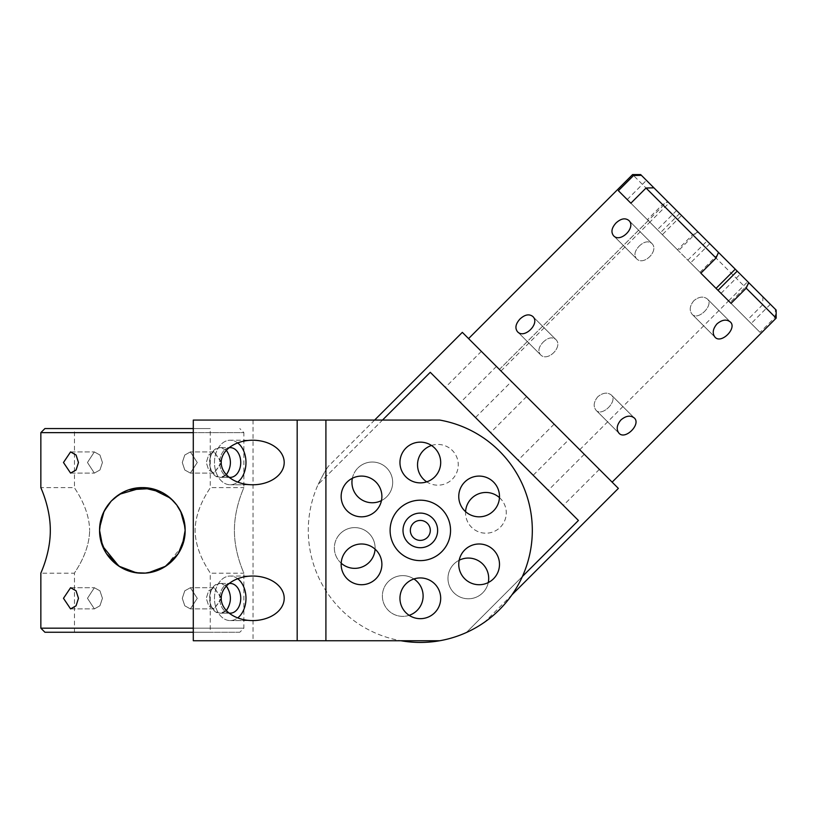 <?xml version="1.0" encoding="UTF-8"?>
<svg xmlns="http://www.w3.org/2000/svg" width="817" height="817" viewBox="0 0 817 817"><rect width="100%" height="100%" fill="white"/><g stroke="black" fill="none" stroke-linecap="round" stroke-linejoin="round"><path stroke-width="0.61" stroke-dasharray="4.08 3.06" d="M693.827 300.727C689.691 305.864 689.119 310.389 692.122 314.29C698.035 321.152 714.242 304.945 707.389 299.022C703.478 296.02 698.964 296.591 693.827 300.727C698.964 296.591 703.478 296.02 707.389 299.022C714.242 304.945 698.035 321.152 692.122 314.29C689.119 310.389 689.691 305.864 693.827 300.727M616.049 222.949C611.637 227.81 610.799 232.059 613.526 235.694C620.328 243.435 636.535 227.238 628.794 220.427C625.158 217.7 620.91 218.537 616.049 222.949M639.2 246.111C643.98 241.618 648.147 240.688 651.711 243.343C659.707 250.41 643.51 266.618 636.443 258.611C633.788 255.057 634.707 250.89 639.2 246.111C634.707 250.89 633.788 255.057 636.443 258.611C643.51 266.618 659.707 250.41 651.711 243.343C648.147 240.688 643.98 241.618 639.2 246.111M597.799 396.756C593.663 401.893 593.091 406.406 596.093 410.318C602.017 417.181 618.214 400.973 611.361 395.05C607.45 392.048 602.936 392.62 597.799 396.756C602.936 392.62 607.45 392.048 611.361 395.05C618.214 400.973 602.017 417.181 596.093 410.318C593.091 406.406 593.663 401.893 597.799 396.756M520.02 318.977C515.609 323.838 514.771 328.087 517.498 331.722C524.3 339.463 540.507 323.256 532.766 316.455C529.13 313.728 524.882 314.565 520.02 318.977M543.172 342.129C547.952 337.646 552.118 336.716 555.683 339.372C563.689 346.439 547.482 362.646 540.415 354.639C537.76 351.085 538.679 346.908 543.172 342.129C538.679 346.908 537.76 351.085 540.415 354.639C547.482 362.646 563.689 346.439 555.683 339.372C552.118 336.716 547.952 337.646 543.172 342.129M525.29 395.305L579.723 449.748L525.29 395.305M707.032 240.954L718.48 252.402L709.779 243.701L690.569 262.9L660.402 232.743L679.611 213.533L669.052 202.984L649.832 222.163L662.342 234.683L681.552 215.474L707.032 240.954L687.822 260.163L731.031 303.362M728.55 300.881L760.024 332.356L775.2 317.18L775.394 309.316L747.749 281.671L728.55 300.881L760.024 332.356M640.661 174.583L668.163 202.085L662.536 204.526L647.37 219.702L677.528 249.859L692.704 234.693L698.321 232.242L747.749 281.671M776.15 318.14L775.2 317.18M662.536 204.526L632.593 174.583M512.882 382.907L612.137 482.153L512.882 382.907M762.904 296.826L762.7 304.69L692.704 234.693M762.7 304.69L747.524 319.866M716.979 323.889C712.761 328.934 712.118 333.377 715.038 337.207C721.217 344.325 737.424 328.117 730.306 321.939C726.476 319.018 722.034 319.672 716.979 323.889M620.961 419.918C616.733 424.963 616.089 429.405 619.01 433.235C625.189 440.353 641.396 424.146 634.278 417.967C630.448 415.046 626.006 415.7 620.961 419.918M681.552 215.474L669.052 202.984M667.458 201.38L646.431 180.353L667.458 201.38L499.412 369.427L478.384 348.399L499.412 369.427L478.384 348.399L499.412 369.427L648.259 220.59L630.867 203.198L662.342 234.683M648.259 220.59L649.852 222.183M736.628 308.959L751.17 323.501L736.628 308.959M775.394 309.316L776.15 310.072M698.321 232.242L709.779 243.701M720.002 253.924L740.233 274.155L720.002 253.924M763.885 297.807L749.342 283.264L763.885 297.807M679.611 213.533L668.163 202.085M687.822 260.163L700.863 273.195M647.37 219.702L660.402 232.743M720.226 292.557L699.995 272.327L720.226 292.557M658.165 230.506L678.396 250.737L658.165 230.506M677.528 249.859L690.569 262.9M696.799 230.731L676.578 210.5L696.799 230.731M509.328 379.343L529.559 399.574L509.328 379.343M551.955 421.97L572.186 442.201L551.955 421.97M587.791 457.806L602.323 472.349L587.791 457.806M595.838 465.853L581.296 451.311L595.838 465.853M571.379 441.405L551.158 421.174L571.379 441.405M528.752 398.778L508.531 378.547L528.752 398.778M102.431 462.504L99.94 470L94.353 473.094L87.45 462.504L94.353 451.924L99.95 455.018L102.431 462.504L99.94 455.018L94.353 451.924L87.47 462.504L94.353 473.094L99.95 469.989L102.431 462.504M102.431 598.31L99.858 605.826L94.374 608.869L87.46 598.31L94.374 587.75L99.94 590.814L102.452 598.31L99.94 590.814L94.353 587.729L87.47 598.31L94.353 608.9L99.95 605.785L102.431 598.31M197.275 462.504L190.351 473.074L184.785 470.01L182.273 462.504L184.785 455.018L190.371 451.924L197.254 462.504L190.371 451.924L184.775 455.018L182.293 462.504L184.785 470L190.371 473.094L197.275 462.504M221.223 461.748L214.146 451.913L208.652 455.018L206.262 462.504L208.652 470L214.146 473.094L221.223 463.27M197.275 598.31L190.351 608.869L184.785 605.806L182.273 598.31L184.785 590.814L190.371 587.729L197.254 598.31L190.371 587.729L184.775 590.814L182.293 598.31L184.785 605.806L190.371 608.9L197.275 598.31M221.223 597.544L214.146 587.719L208.652 590.814L206.262 598.31L208.652 605.795L214.146 608.9L221.223 599.065M221.244 462.504L214.146 473.094L208.652 470L206.262 462.504L208.652 455.018L214.146 451.913L221.244 462.504M221.244 598.31L214.146 608.9L208.652 605.795L206.262 598.31L208.652 590.814L214.146 587.719L221.244 598.31M78.463 598.31L76.073 605.795L70.579 608.9L63.481 598.31L70.579 587.719L76.073 590.814L78.463 598.31M74.459 632.256L210.265 632.256L74.459 632.256L74.459 573.187C73.816 573.136 89.288 553.946 89.635 530.407C89.288 553.926 73.816 573.136 74.459 573.187L40.85 573.187C40.503 573.524 50.409 553.558 50.307 530.407C50.409 507.255 40.503 487.289 40.85 487.626L74.459 487.626C73.816 487.678 89.288 506.877 89.635 530.407C89.288 506.887 73.816 487.678 74.459 487.626L74.459 428.557L210.265 428.557L74.459 428.557M193.292 428.557L44.925 428.557M193.292 628.181L243.875 628.181L243.875 573.187C244.222 573.524 234.316 553.558 234.418 530.407C234.316 553.558 244.222 573.524 243.875 573.187L210.265 573.187C210.909 573.136 195.437 553.946 195.089 530.407C195.437 553.926 210.909 573.136 210.265 573.187L210.265 632.256M185.03 527.363L183.815 519.857L181.456 513.025L176.697 504.896L170.498 498.186L161.654 492.232M128.974 489.781L119.466 494.275L111.194 501.107L104.065 511.35L99.694 527.363L99.582 530.407L102.554 546.073L118.843 566.14L136.276 572.748L145.416 573.074L154.76 571.349L164.942 566.743L178.198 553.773L184.509 537.698L185.142 530.407M63.481 462.504L70.579 451.913L76.073 455.018L78.463 462.504L76.073 470L70.579 473.094L63.481 462.504M100.91 519.857L103.269 513.025M108.028 504.896L114.227 498.186M123.071 492.232L131.476 489.036M141.923 487.626L150.246 488.362M155.751 489.781L165.259 494.275M173.531 501.107L180.659 511.35M182.171 546.073L165.882 566.14M148.449 572.748L139.309 573.074M129.964 571.349L119.782 566.743M106.527 553.773L100.215 537.698M193.292 432.632L243.875 432.632L243.875 487.626C244.222 487.289 234.316 507.255 234.418 530.407C234.316 507.255 244.222 487.289 243.875 487.626L210.265 487.626C210.909 487.678 195.437 506.877 195.089 530.407C195.437 506.887 210.909 487.678 210.265 487.626L210.265 428.557M40.85 432.632L243.875 432.632L239.8 428.557M44.925 632.256L239.8 632.256L243.875 628.181L40.85 628.181M239.8 632.256L193.292 632.256M399.952 462.504A20.374 20.374 0 0 0 430.508 480.151A20.374 20.374 0 0 0 430.508 444.867A20.374 20.374 0 0 0 399.952 462.504A20.374 20.374 0 0 0 430.508 480.151A20.374 20.374 0 0 0 430.508 444.867A20.374 20.374 0 0 0 399.952 462.504A20.374 20.374 0 0 1 430.508 444.867A20.374 20.374 0 0 1 430.508 480.151A20.374 20.374 0 0 1 399.952 462.504M341.149 564.353A20.374 20.374 0 0 0 371.704 582A20.374 20.374 0 0 0 371.704 546.716A20.374 20.374 0 0 0 341.149 564.353A20.374 20.374 0 0 0 371.704 582A20.374 20.374 0 0 0 371.704 546.716A20.374 20.374 0 0 0 341.149 564.353A20.374 20.374 0 0 1 371.704 546.716A20.374 20.374 0 0 1 371.704 582A20.374 20.374 0 0 1 341.149 564.353M458.756 564.353A20.374 20.374 0 0 0 489.312 582A20.374 20.374 0 0 0 489.312 546.716A20.374 20.374 0 0 0 458.756 564.353A20.374 20.374 0 0 0 489.312 582A20.374 20.374 0 0 0 489.312 546.716A20.374 20.374 0 0 0 458.756 564.353A20.374 20.374 0 0 1 489.312 546.716A20.374 20.374 0 0 1 489.312 582A20.374 20.374 0 0 1 458.756 564.353M399.952 598.31A20.374 20.374 0 0 0 430.508 615.947A20.374 20.374 0 0 0 430.508 580.662A20.374 20.374 0 0 0 399.952 598.31A20.374 20.374 0 0 0 430.508 615.947A20.374 20.374 0 0 0 430.508 580.662A20.374 20.374 0 0 0 399.952 598.31A20.374 20.374 0 0 1 430.508 580.662A20.374 20.374 0 0 1 430.508 615.947A20.374 20.374 0 0 1 399.952 598.31M341.149 496.46A20.374 20.374 0 0 0 371.704 514.097A20.374 20.374 0 0 0 371.704 478.813A20.374 20.374 0 0 0 341.149 496.46A20.374 20.374 0 0 0 371.704 514.097A20.374 20.374 0 0 0 371.704 478.813A20.374 20.374 0 0 0 341.149 496.46A20.374 20.374 0 0 1 371.704 478.813A20.374 20.374 0 0 1 371.704 514.097A20.374 20.374 0 0 1 341.149 496.46M458.756 496.46A20.374 20.374 0 0 0 489.312 514.097A20.374 20.374 0 0 0 489.312 478.813A20.374 20.374 0 0 0 458.756 496.46A20.374 20.374 0 0 0 489.312 514.097A20.374 20.374 0 0 0 489.312 478.813A20.374 20.374 0 0 0 458.756 496.46A20.374 20.374 0 0 1 489.312 478.813A20.374 20.374 0 0 1 489.312 514.097A20.374 20.374 0 0 1 458.756 496.46M439.75 420.071L297.184 420.071L297.174 640.742L297.174 420.071L297.184 640.742L439.75 640.742A112.041 112.041 0 0 0 439.75 420.071L297.174 420.071L439.75 420.071A112.041 112.041 0 0 1 439.75 640.742A112.041 112.041 0 0 0 439.75 420.071M325.912 640.742L439.75 640.742L297.174 640.742L325.912 640.742L325.912 420.071M410.338 530.407A9.978 9.978 0 0 1 425.31 521.767A9.978 9.978 0 0 1 425.31 539.046A9.978 9.978 0 0 1 410.338 530.407M403.006 530.407A17.31 17.31 0 0 0 428.976 545.399A17.31 17.31 0 0 0 428.976 515.415A17.31 17.31 0 0 0 403.006 530.407M450.545 530.407A30.229 30.229 0 0 0 405.212 504.232A30.229 30.229 0 0 0 405.212 556.581A30.229 30.229 0 0 0 450.545 530.407M221.203 462.504A31.495 22.273 0 0 0 252.698 484.777A31.495 22.273 0 0 0 284.204 462.504A31.495 22.273 0 0 0 252.698 440.23A31.495 22.273 0 0 0 221.203 462.504M221.203 598.31A31.495 22.273 0 0 0 252.698 620.583A31.495 22.273 0 0 0 284.204 598.31A31.495 22.273 0 0 0 252.698 576.036A31.495 22.273 0 0 0 221.203 598.31M297.184 420.071L193.292 420.071L253.045 420.071L193.292 420.071L193.292 640.742L193.292 420.071L193.292 640.742L297.184 640.742M237.716 442.916A22.273 15.748 90 0 0 230.231 440.23L252.698 440.23L230.231 440.23A22.273 15.748 -90 0 0 214.483 462.504A22.273 15.748 -90 0 0 230.231 484.777A22.273 15.748 -90 0 0 245.978 462.504A22.273 15.748 -90 0 0 230.231 440.23A22.273 15.748 90 0 0 214.483 462.504A22.273 15.748 90 0 0 230.231 484.777A22.273 15.748 90 0 0 237.716 482.091M226.38 450.279L220.621 447.634C214.003 448.523 210.265 453.476 209.397 462.504C210.265 471.532 214.003 476.495 220.621 477.373L230.231 477.373A14.869 10.519 90 0 1 219.712 462.504A14.869 10.519 90 0 1 230.231 447.634A14.869 10.519 90 0 1 240.739 462.504A14.869 10.519 90 0 1 230.231 477.373L220.621 477.373C206.292 478.292 206.292 446.725 220.621 447.634C226.769 448.523 230.047 453.476 230.435 462.504C230.047 471.532 226.769 476.495 220.621 477.373L226.38 474.728M237.716 578.722A22.273 15.748 90 0 0 230.231 576.036L252.698 576.036L230.231 576.036A22.273 15.748 -90 0 0 214.483 598.31A22.273 15.748 -90 0 0 230.231 620.583A22.273 15.748 -90 0 0 245.978 598.31A22.273 15.748 -90 0 0 230.231 576.036A22.273 15.748 90 0 0 214.483 598.31A22.273 15.748 90 0 0 230.231 620.583A22.273 15.748 90 0 0 237.716 617.897M226.38 586.085L220.621 583.44C214.003 584.318 210.265 589.282 209.397 598.31C210.265 607.337 214.003 612.29 220.621 613.179L230.231 613.179A14.869 10.519 90 0 1 219.712 598.31A14.869 10.519 90 0 1 230.231 583.44A14.869 10.519 90 0 1 240.739 598.31A14.869 10.519 90 0 1 230.231 613.179L220.621 613.179C206.292 614.088 206.292 582.521 220.621 583.44C226.769 584.318 230.047 589.282 230.435 598.31C230.047 607.337 226.769 612.29 220.621 613.179L226.38 610.534M229.158 447.716A14.869 10.519 90 0 0 219.712 462.504A14.869 10.519 90 0 0 229.158 477.302M229.158 583.512A14.869 10.519 90 0 0 219.712 598.31A14.869 10.519 90 0 0 229.158 613.097M352.362 478.262A20.374 20.374 0 0 1 357.907 467.988A20.374 20.374 0 0 0 367.037 502.067A20.374 20.374 0 0 0 391.986 477.118A20.374 20.374 0 0 0 357.907 467.988A20.374 20.374 0 0 1 388.821 470.459A20.374 20.374 0 0 1 381.468 500.586M471.501 498.431A20.374 20.374 0 0 0 480.641 532.51A20.374 20.374 0 0 0 505.59 507.561A20.374 20.374 0 0 0 471.501 498.431M499.463 497.624A20.374 20.374 0 0 1 493.703 531.653A20.374 20.374 0 0 1 465.578 511.667M341.179 563.189A20.374 20.374 0 0 1 340.332 533.572A20.374 20.374 0 0 0 349.462 567.662A20.374 20.374 0 0 0 374.411 542.713A20.374 20.374 0 0 0 340.332 533.572A20.374 20.374 0 0 1 375.074 549.147M423.492 450.412A20.374 20.374 0 0 0 432.622 484.491A20.374 20.374 0 0 0 457.571 459.542A20.374 20.374 0 0 0 423.492 450.412M431.499 445.479A20.374 20.374 0 0 1 458.092 467.477A20.374 20.374 0 0 1 426.719 481.846M488.28 582.552A20.374 20.374 0 0 1 458.664 596.349A20.374 20.374 0 0 1 453.935 564.016A20.374 20.374 0 0 0 463.065 598.095A20.374 20.374 0 0 0 488.015 573.146A20.374 20.374 0 0 0 453.935 564.016A20.374 20.374 0 0 1 459.185 560.227M409.143 615.334A20.374 20.374 0 0 1 388.341 581.592A20.374 20.374 0 0 0 397.481 615.671A20.374 20.374 0 0 0 422.42 590.722A20.374 20.374 0 0 0 388.341 581.592A20.374 20.374 0 0 1 413.933 578.967M439.75 640.742A112.041 112.041 0 0 0 466.323 632.562A112.041 112.041 0 0 1 318.16 484.41A112.041 112.041 0 0 0 400.892 640.742M522.482 576.414L466.323 632.562L578.426 520.46L430.263 372.307L318.16 484.41L382.499 420.071M408.081 518.162A17.31 17.31 0 0 1 437.044 525.923A17.31 17.31 0 0 1 415.843 547.135A17.31 17.31 0 0 1 408.081 518.162A17.31 17.31 0 0 0 415.843 547.135A17.31 17.31 0 0 0 437.044 525.923A17.31 17.31 0 0 0 408.081 518.162M548.963 490.997L430.263 372.307L548.963 490.997M591.814 461.83L584.278 454.293L591.814 461.83M475.494 417.528L490.568 432.612L475.494 417.528L511.503 381.519L526.577 396.602L511.503 381.519M459.726 401.77L445.347 387.391L459.726 401.77M488.903 358.918L481.366 351.381L488.903 358.918M533.195 475.239L518.121 460.155L533.195 475.239L569.204 439.229L554.13 424.146L569.204 439.229M512.085 594.694L484.604 622.166C482.326 624.137 476.24 627.599 466.333 632.562L476.168 627.538M476.434 627.374L484.032 622.564M318.17 484.399C323.123 474.493 326.586 468.396 328.557 466.119C326.586 468.396 323.123 474.493 318.17 484.399M618.377 488.392L462.33 332.356M730.306 321.939L707.389 299.022L730.306 321.939M715.038 337.207L692.122 314.29L715.038 337.207M651.711 243.343L628.794 220.427L651.711 243.343M636.443 258.611L613.526 235.694L636.443 258.611M634.278 417.967L611.361 395.05L634.278 417.967M619.01 433.235L596.093 410.318L619.01 433.235M555.683 339.372L532.766 316.455L555.683 339.372M540.415 354.639L517.498 331.722L540.415 354.639M579.723 449.748L728.57 300.901M500.984 371L649.832 222.163M627.231 199.562L646.431 180.353M697.606 231.528L678.396 250.737M676.578 210.5L657.368 229.7M721.023 293.364L740.233 274.155M699.995 272.327L719.205 253.127M770.37 304.302L751.17 323.501M749.342 283.264L730.143 302.474M70.579 473.094L94.353 473.094L70.579 473.094M70.579 451.913L94.353 451.913L70.579 451.913M70.579 608.9L94.374 608.9L70.579 608.9M70.579 587.719L94.374 587.719L70.579 587.719M214.146 473.094L190.351 473.094L214.146 473.094M214.146 451.913L190.371 451.913L214.146 451.913M214.146 608.9L190.351 608.9L214.146 608.9M214.146 587.719L190.371 587.719L214.146 587.719M230.231 484.777L252.698 484.777L230.231 484.777M230.231 620.583L252.698 620.583L230.231 620.583M220.621 447.634L230.231 447.634L220.621 447.634M220.621 583.44L230.231 583.44L220.621 583.44M253.045 420.071L253.045 640.742M584.278 454.293L548.268 490.302M599.351 469.367L563.342 505.376M526.577 396.602L490.568 432.612M481.366 351.381L445.347 387.391M496.44 366.455L460.431 402.464M554.13 424.146L518.121 460.155M374.615 420.071L328.557 466.119"/><path stroke-width="1.23" d="M716.979 323.889C722.034 319.672 726.476 319.018 730.306 321.939C737.424 328.117 721.217 344.325 715.038 337.207C712.118 333.377 712.761 328.934 716.979 323.889M620.961 419.918C626.006 415.7 630.448 415.046 634.278 417.967C641.396 424.146 625.189 440.353 619.01 433.235C616.089 429.405 616.733 424.963 620.961 419.918M716.049 288.381L735.259 269.181L653.906 187.828L646.043 188.033L716.039 258.029L718.48 252.402M717.99 290.321L737.2 271.121L748.648 282.57L746.197 288.187L776.15 318.14L612.137 482.153M746.197 288.187L731.031 303.362L700.863 273.195L716.039 258.029M646.043 188.033L630.867 203.198L618.367 190.708L633.543 175.532L641.406 175.328L653.906 187.828M468.58 338.595L632.593 174.583L633.543 175.532M616.049 222.949C620.91 218.537 625.158 217.7 628.794 220.427C636.535 227.238 620.328 243.435 613.526 235.694C610.799 232.059 611.637 227.81 616.049 222.949M520.02 318.977C524.882 314.565 529.13 313.728 532.766 316.455C540.507 323.256 524.3 339.463 517.498 331.722C514.771 328.087 515.609 323.838 520.02 318.977M618.367 190.708L630.867 203.198M735.259 269.181L737.2 271.121M776.15 318.14L776.15 310.072L748.648 282.57M641.406 175.328L640.661 174.583L632.593 174.583M63.481 462.504L70.579 473.094L76.073 470L78.463 462.504L76.073 455.018L70.579 451.913L63.481 462.504M63.481 598.31L70.579 608.9L76.073 605.795L78.463 598.31L76.073 590.814L70.579 587.719L63.481 598.31M221.223 463.27L221.223 461.748M221.223 599.065L221.223 597.544M193.292 628.181L40.85 628.181L40.85 573.187C40.503 573.524 50.409 553.558 50.307 530.407C50.409 507.255 40.503 487.289 40.85 487.626L40.85 432.632L193.292 432.632M40.85 432.632L44.925 428.557L193.292 428.557M182.171 546.073L185.142 530.407C185.5 507.255 165.545 487.289 142.362 487.626C119.18 487.289 99.235 507.255 99.582 530.407C99.235 553.558 119.18 573.524 142.362 573.187C165.545 573.524 185.5 553.558 185.142 530.407L183.815 519.857L181.456 513.025L176.697 504.896L170.498 498.186L151.155 488.546L128.974 489.781M161.654 492.232L142.362 487.626L119.466 494.275L111.194 501.107L104.065 511.35L99.694 527.363L99.582 530.407L102.554 546.073L118.843 566.14L136.276 572.748L145.416 573.074L154.76 571.349L164.942 566.743L178.198 553.773L184.509 537.698L185.102 530.407M99.582 530.407L100.91 519.857M103.269 513.025L108.028 504.896M114.227 498.186L123.071 492.232M131.476 489.036L141.923 487.626M150.246 488.362L155.751 489.781M165.259 494.275L173.531 501.107M180.659 511.35L185.03 527.363M165.882 566.14L148.449 572.748M139.309 573.074L129.964 571.349M119.782 566.743L106.527 553.773M100.215 537.698L99.623 530.407M193.292 632.256L44.925 632.256L40.85 628.181M399.952 462.504A20.374 20.374 0 0 1 430.508 444.867A20.374 20.374 0 0 1 430.508 480.151A20.374 20.374 0 0 1 399.952 462.504M341.149 564.353A20.374 20.374 0 0 1 371.704 546.716A20.374 20.374 0 0 1 371.704 582A20.374 20.374 0 0 1 341.149 564.353M458.756 564.353A20.374 20.374 0 0 1 489.312 546.716A20.374 20.374 0 0 1 489.312 582A20.374 20.374 0 0 1 458.756 564.353M399.952 598.31A20.374 20.374 0 0 1 430.508 580.662A20.374 20.374 0 0 1 430.508 615.947A20.374 20.374 0 0 1 399.952 598.31M341.149 496.46A20.374 20.374 0 0 1 371.704 478.813A20.374 20.374 0 0 1 371.704 514.097A20.374 20.374 0 0 1 341.149 496.46M458.756 496.46A20.374 20.374 0 0 1 489.312 478.813A20.374 20.374 0 0 1 489.312 514.097A20.374 20.374 0 0 1 458.756 496.46M439.75 640.742L325.912 640.742L325.912 420.071L439.75 420.071A112.041 112.041 0 0 1 439.75 640.742A112.041 112.041 0 0 1 400.892 640.742M450.545 530.407A30.229 30.229 0 0 1 405.212 556.581A30.229 30.229 0 0 1 405.212 504.232A30.229 30.229 0 0 1 450.545 530.407M410.338 530.407A9.978 9.978 0 0 1 425.31 521.767A9.978 9.978 0 0 1 425.31 539.046A9.978 9.978 0 0 1 410.338 530.407M403.006 530.407A17.31 17.31 0 0 0 428.976 545.399A17.31 17.31 0 0 0 428.976 515.415A17.31 17.31 0 0 0 403.006 530.407M325.912 640.742L297.184 640.742L297.184 420.071L325.912 420.071M297.184 420.071L193.292 420.071L193.292 640.742L297.184 640.742M284.204 462.504A31.495 22.273 180 0 1 252.698 484.777A31.495 22.273 180 0 1 221.203 462.504A31.495 22.273 180 0 1 252.698 440.23A31.495 22.273 180 0 1 284.204 462.504M284.204 598.31A31.495 22.273 180 0 1 252.698 620.583A31.495 22.273 180 0 1 221.203 598.31A31.495 22.273 180 0 1 252.698 576.036A31.495 22.273 180 0 1 284.204 598.31M226.38 474.728C231.732 466.578 231.732 458.429 226.38 450.279M226.38 610.534C231.732 602.384 231.732 594.235 226.38 586.085M237.716 482.091A22.273 15.748 90 0 0 245.978 462.504A22.273 15.748 90 0 0 237.716 442.916M229.158 477.302A14.869 10.519 90 0 0 230.231 477.373A14.869 10.519 90 0 0 240.739 462.504A14.869 10.519 90 0 0 230.231 447.634A14.869 10.519 90 0 0 229.158 447.716M237.716 617.897A22.273 15.748 90 0 0 245.978 598.31A22.273 15.748 90 0 0 237.716 578.722M229.158 613.097A14.869 10.519 90 0 0 230.231 613.179A14.869 10.519 90 0 0 240.739 598.31A14.869 10.519 90 0 0 230.231 583.44A14.869 10.519 90 0 0 229.158 583.512M381.468 500.586A20.374 20.374 0 0 1 352.362 478.262M465.578 511.667A20.374 20.374 0 0 1 499.463 497.624M375.074 549.147A20.374 20.374 0 0 1 341.179 563.189M426.719 481.846A20.374 20.374 0 0 1 431.499 445.479M459.185 560.227A20.374 20.374 0 0 1 488.28 582.552M413.933 578.967A20.374 20.374 0 0 1 409.143 615.334M382.499 420.071L430.263 372.307L578.426 520.46L522.482 576.414M484.032 622.564L484.604 622.166M374.615 420.071L462.33 332.356L618.377 488.392L512.085 594.694"/></g></svg>

